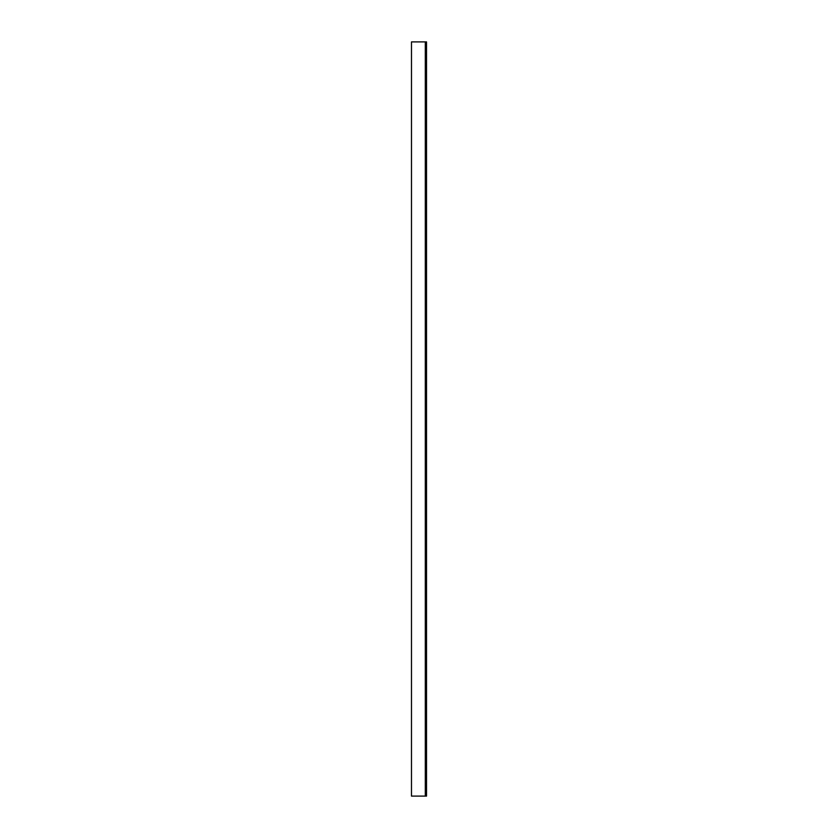 <?xml version="1.0" encoding="UTF-8"?>
<svg xmlns="http://www.w3.org/2000/svg" width="838" height="838" viewBox="0 0 838 838"><rect width="100%" height="100%" fill="white"/><g stroke="black" fill="none" stroke-linecap="round" stroke-linejoin="round"><path stroke-width="1.26" d="M411.489 41.9L426.521 41.9L426.521 796.1L411.479 796.1L411.489 41.9M425.295 796.1L425.295 41.9M411.479 41.9L411.479 796.1"/></g></svg>
